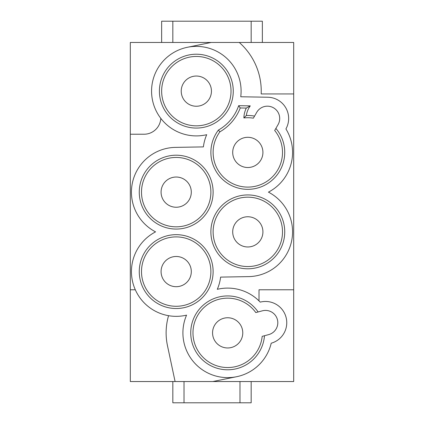 <?xml version="1.0" encoding="UTF-8"?>
<svg xmlns="http://www.w3.org/2000/svg" width="424" height="424" viewBox="0 0 424 424"><rect width="100%" height="100%" fill="white"/><g stroke="black" fill="none" stroke-linecap="round" stroke-linejoin="round"><path stroke-width="0.64" d="M264.486 335.739L262.18 336.354A34.689 34.689 0 0 1 214.714 365.038A34.689 34.689 0 0 1 200.356 311.465A34.689 34.689 0 0 1 255.81 312.573L258.11 311.958A36.93 36.93 0 0 0 198.771 309.865A36.93 36.93 0 0 0 214.136 367.221A36.93 36.93 0 0 0 264.486 335.739L268.683 334.61A12.312 12.312 0 0 0 277.391 319.537A12.312 12.312 0 0 0 262.313 310.829L258.11 311.958M236.55 376.729L212.811 381.536L293.689 381.536L293.689 289.772L259.016 289.772L259.016 300.908M168.561 315.7A61.549 61.549 0 0 0 167.464 345.655L175.091 381.536L130.311 381.536L130.311 289.772L135.288 289.772M212.811 381.536L175.091 381.536M248.591 276.618A44.764 44.764 0 0 0 268.434 192.136A44.764 44.764 0 0 0 285.919 128.928A21.264 21.264 0 0 0 267.767 97.234L240.742 96.762A44.764 44.764 0 0 0 196.598 46.38A44.764 44.764 0 0 0 151.861 96.232A44.764 44.764 0 0 0 206.705 134.684A44.764 44.764 0 0 0 203.388 146.895L175.409 147.382A44.764 44.764 0 0 0 155.566 231.864A44.764 44.764 0 0 0 186.565 315.133A44.764 44.764 0 0 0 213.579 375.346A44.764 44.764 0 0 0 271.217 343.202A21.264 21.264 0 0 0 286.036 317.221A21.264 21.264 0 0 0 260.214 302.126A44.764 44.764 0 0 0 217.295 289.316A44.764 44.764 0 0 0 220.613 277.105L248.591 276.618M233.248 235.877A15.105 15.105 0 0 0 251.824 246.429A15.105 15.105 0 0 0 262.377 227.847A15.105 15.105 0 0 0 243.795 217.3A15.105 15.105 0 0 0 233.248 235.877M258.571 163.017A15.105 15.105 -15.4 0 1 236.714 162.657A15.105 15.105 -15.4 0 1 237.053 141.802A15.105 15.105 -15.4 0 1 258.417 141.653A15.105 15.105 -15.4 0 1 258.571 163.017M246.312 108.067L240.238 107.961A47.016 47.016 0 0 1 219.876 131.843A34.689 34.689 0 0 0 224.974 178.525A34.689 34.689 0 0 0 271.916 177.354A34.689 34.689 0 0 0 274.688 130.475L278.054 124.645A12.312 12.312 0 0 0 273.549 107.829A12.312 12.312 0 0 0 256.732 112.334L253.367 118.169A34.689 34.689 0 0 0 243.88 117.941A23.516 23.516 0 0 1 246.312 108.067L250.277 105.878L238.67 105.677A44.764 44.764 0 0 1 218.387 130.094A36.93 36.93 0 0 0 223.448 180.163A36.93 36.93 0 0 0 273.75 178.695A36.93 36.93 0 0 0 275.881 128.414M240.238 107.961L238.67 105.677M200.345 105.703A15.105 15.105 0 0 1 181.769 95.156A15.105 15.105 0 0 1 192.321 76.58A15.105 15.105 0 0 1 210.898 87.127A15.105 15.105 0 0 1 200.345 105.703M172.833 42.464L172.833 21.2L262.355 21.2L262.355 42.464M251.167 21.2L251.167 42.464M190.752 188.124A15.105 15.105 0 0 1 180.205 206.7A15.105 15.105 0 0 1 161.624 196.153A15.105 15.105 0 0 1 172.176 177.571A15.105 15.105 0 0 1 190.752 188.124M219.876 131.843L218.387 130.094M161.645 42.464L161.645 21.2L172.833 21.2M141.499 271.588A34.689 34.689 0 0 1 176.188 236.899A34.689 34.689 0 0 1 210.882 271.588A34.689 34.689 0 0 1 176.188 306.282A34.689 34.689 0 0 1 141.499 271.588M213.118 271.588A36.93 36.93 0 0 0 176.188 234.663A36.93 36.93 0 0 0 139.263 271.588A36.93 36.93 0 0 0 176.188 308.518A36.93 36.93 0 0 0 213.118 271.588M251.167 381.536L251.167 402.8L184.021 402.8L184.021 381.536M239.979 381.536L239.979 402.8M210.882 231.864A36.93 36.93 0 0 0 247.812 268.795A36.93 36.93 0 0 0 284.737 231.864A36.93 36.93 0 0 0 247.812 194.934A36.93 36.93 0 0 0 210.882 231.864M282.501 231.864A34.689 34.689 0 0 1 247.812 266.553A34.689 34.689 0 0 1 213.118 231.864A34.689 34.689 0 0 1 247.812 197.171A34.689 34.689 0 0 1 282.501 231.864M293.689 93.937L293.689 42.464L239.263 42.464A64.904 64.904 0 0 1 261.179 93.937L293.689 93.937L293.689 289.772M239.263 42.464L130.311 42.464L130.311 134.228L144.043 134.228A16.785 16.785 0 0 0 160.802 118.37M187.45 47.271L211.184 42.464M159.403 91.139A36.93 36.93 0 0 0 196.333 128.069A36.93 36.93 0 0 0 233.264 91.139A36.93 36.93 0 0 0 196.333 54.214A36.93 36.93 0 0 0 159.403 91.139M139.263 192.136A36.93 36.93 0 0 0 176.188 229.066A36.93 36.93 0 0 0 213.118 192.136A36.93 36.93 0 0 0 176.188 155.205A36.93 36.93 0 0 0 139.263 192.136M250.277 105.878A21.264 21.264 0 0 0 246.339 115.508L243.88 117.941M254.559 116.102A36.93 36.93 0 0 0 246.339 115.508M130.311 134.228L130.311 289.772M184.021 402.8L172.833 402.8L172.833 381.536M210.882 192.136A34.689 34.689 0 0 1 176.188 226.829A34.689 34.689 0 0 1 141.499 192.136A34.689 34.689 0 0 1 176.188 157.447A34.689 34.689 0 0 1 210.882 192.136M231.022 91.139A34.689 34.689 0 0 1 196.333 125.833A34.689 34.689 0 0 1 161.645 91.139A34.689 34.689 0 0 1 196.333 56.45A34.689 34.689 0 0 1 231.022 91.139M223.655 318.297A15.105 15.105 0 0 1 239.311 342.481A15.105 15.105 0 0 1 213.102 336.873A15.105 15.105 0 0 1 223.655 318.297M165.429 260.983A15.105 15.105 -15.4 0 1 186.798 260.829A15.105 15.105 -15.4 0 1 186.947 282.199A15.105 15.105 -15.4 0 1 165.583 282.347A15.105 15.105 -15.4 0 1 165.429 260.983"/></g></svg>

